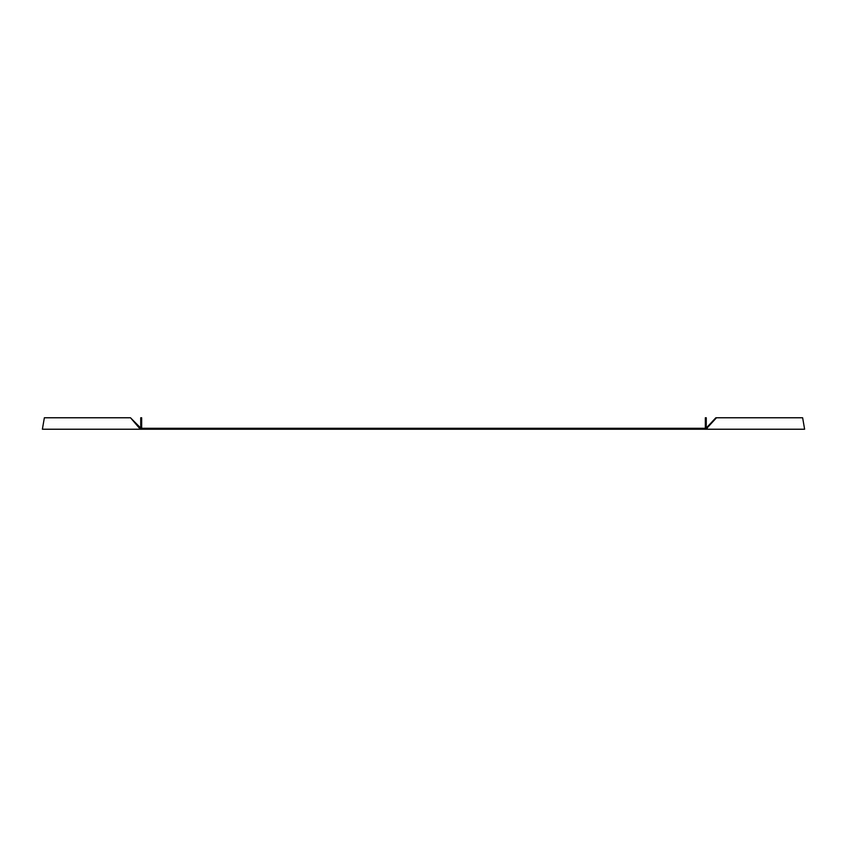 <?xml version="1.0" encoding="UTF-8"?>
<svg xmlns="http://www.w3.org/2000/svg" width="847" height="847" viewBox="0 0 847 847"><rect width="100%" height="100%" fill="white"/><g stroke="black" fill="none" stroke-linecap="round" stroke-linejoin="round"><path stroke-width="1.27" d="M706.271 429.228L140.729 429.228L140.729 417.772L141.671 417.772L141.671 428.296L705.329 428.296L705.329 417.772L706.271 417.772L706.271 429.228L804.618 429.228L802.638 417.772L715.842 417.772L706.027 428.296M140.306 429.228L130.502 417.772L44.362 417.772L42.382 429.228L140.729 429.228M130.502 417.772L140.973 428.296M139.332 427.354L139.988 427.354M707.012 427.354L707.668 427.354L706.694 429.228M716.498 417.772L707.668 427.354"/></g></svg>

